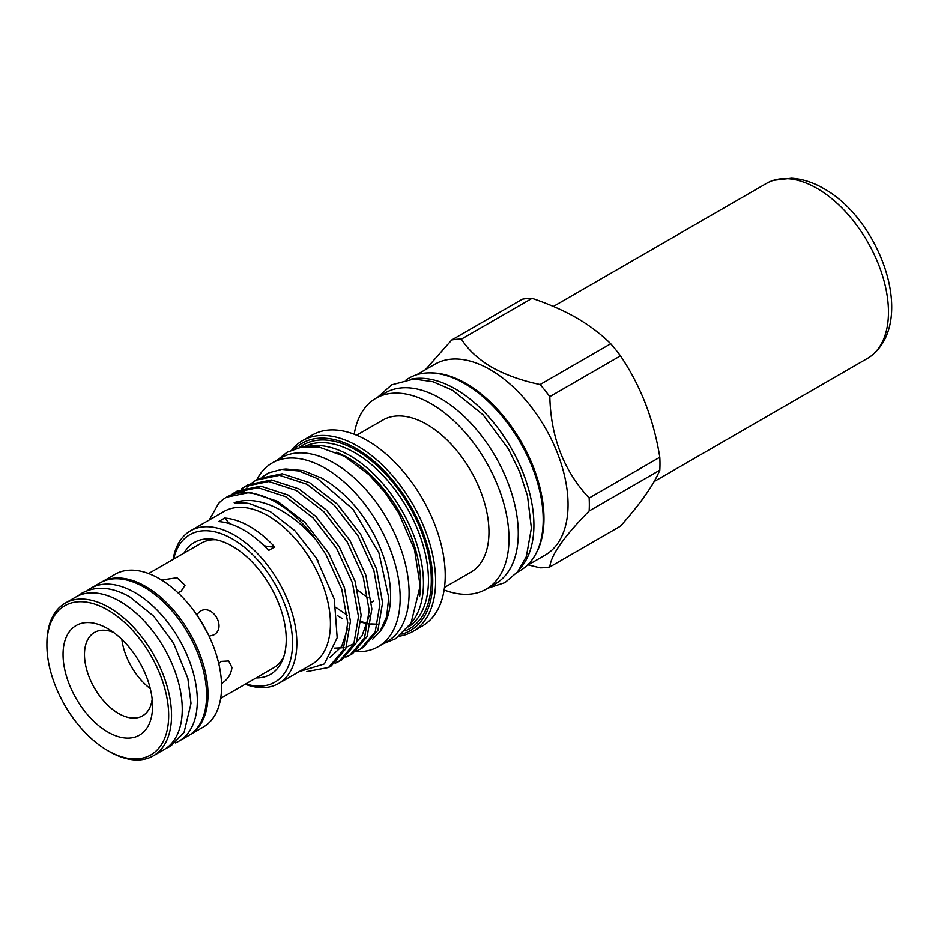 <?xml version="1.0" encoding="UTF-8"?>
<svg xmlns="http://www.w3.org/2000/svg" width="938" height="938" viewBox="0 0 938 938"><rect width="100%" height="100%" fill="white"/><g stroke="black" fill="none" stroke-linecap="round" stroke-linejoin="round"><path stroke-width="1.41" d="M87.41 590.553A88.242 50.945 60 0 1 90.822 588.255L100.108 582.885A88.242 50.945 60 0 1 144.229 587.258A88.242 50.945 60 0 1 201.869 665.019A88.242 50.945 60 0 1 188.35 735.732L179.064 741.09A88.242 50.945 60 0 1 175.359 742.896M90.822 588.255A88.242 50.945 60 0 1 134.943 592.617A88.242 50.945 60 0 1 192.583 670.377A88.242 50.945 60 0 1 179.064 741.09M520.344 568.194A111.13 64.159 -120 0 0 524.764 477.301A111.13 64.159 -120 0 0 455.329 388.965A111.13 64.159 -120 0 0 411.196 379.151M517.307 572.227L520.18 570.574A111.13 64.159 -120 0 0 537.216 481.522A111.13 64.159 -120 0 0 464.615 383.607A111.13 64.159 -120 0 0 409.05 378.096L406.177 379.761M168.688 715.506A86.12 49.726 -120 0 0 107.8 610.028A86.12 49.726 -120 0 0 46.9 645.18L46.9 643.538A88.137 50.887 60 0 1 65.156 603.181A88.137 50.887 60 0 1 133.079 626.795A88.137 50.887 60 0 1 171.548 715.506A88.137 50.887 60 0 1 153.293 755.852A88.137 50.887 60 0 1 109.23 751.49L107.8 750.658A86.12 49.726 -120 0 0 168.688 715.506M152.554 706.185A63.292 36.535 60 0 1 107.8 732.015A63.292 36.535 60 0 1 63.045 654.501A63.292 36.535 60 0 1 107.8 628.671A63.292 36.535 60 0 1 152.554 706.185M113.521 632.4A48.131 27.788 -120 0 0 94.445 632.47A48.131 27.788 -120 0 0 84.479 654.501A48.131 27.788 -120 0 0 105.49 702.949A48.131 27.788 -120 0 0 142.576 715.846A48.131 27.788 -120 0 0 152.179 699.361M65.156 603.181L75.872 597.002A88.137 50.887 60 0 1 143.795 620.616A88.137 50.887 60 0 1 182.265 709.316A88.137 50.887 60 0 1 164.009 749.661L153.293 755.852M101.621 582.076A88.195 50.922 60 0 1 169.567 605.784A88.195 50.922 60 0 1 208.013 694.495A88.195 50.922 60 0 1 189.816 734.829L203.323 727.032A88.195 50.922 60 0 0 221.591 686.651A88.195 50.922 60 0 0 183.098 597.905A88.195 50.922 60 0 0 115.128 574.279L101.621 582.076M177.857 592.687L181.011 591.421L185.009 585.312L177.012 577.749L162.403 579.919M209.092 636.199L213.583 635.014C227.148 628.155 212.668 603.075 199.946 611.4L196.675 614.695M221.415 683.673C227.594 679.804 231.111 674.41 231.979 667.493L228.696 660.985L221.415 661.396L218.742 663.494M148.603 573.552L201.342 543.114A72.074 41.612 60 0 1 216.256 539.772M654.091 481.593L867.556 358.351A101.023 58.32 -120 0 0 873.724 353.79A101.023 58.32 -120 0 0 881.11 271.363A101.023 58.32 -120 0 0 817.045 188.374A101.023 58.32 -120 0 0 773.569 180.307A101.023 58.32 -120 0 0 766.534 183.379L553.397 306.433M355.69 651.582A106.076 61.24 -120 0 0 378.202 646.704A106.076 61.24 -120 0 0 394.464 561.71A106.076 61.24 -120 0 0 325.169 468.238A106.076 61.24 -120 0 0 272.137 462.985A106.076 61.24 -120 0 0 256.836 479.693M378.202 646.704L387.136 641.557A106.076 61.24 -120 0 0 403.387 556.551A106.076 61.24 -120 0 0 334.092 463.079A106.076 61.24 -120 0 0 281.06 457.826L272.137 462.985M337.41 615.551A90.013 51.965 -120 0 0 342.194 618.505M184.036 553.103A76.166 43.969 60 0 1 213.161 539.233A76.166 43.969 60 0 1 232.378 546.233A76.166 43.969 60 0 1 282.69 659.649A76.166 43.969 60 0 1 256.109 677.94M540.1 384.545L610.744 343.754C601.317 334.35 589.979 325.756 576.729 317.97C563.375 310.372 548.484 303.83 532.069 298.331L461.426 339.11C468.062 349.722 478.11 359.066 491.547 367.145C505.582 374.919 521.763 380.711 540.1 384.545A125.27 72.32 60 0 1 549.82 396.633C550.805 437.284 563.926 471.087 589.158 498.019A125.27 72.32 60 0 1 589.158 510.987C564.008 536.548 550.899 555.202 549.82 566.951A125.27 72.32 60 0 1 540.1 567.818L528.188 564.899M610.744 343.754A125.27 72.32 60 0 1 620.464 355.842L549.82 396.633M589.158 498.019L659.801 457.24C653.774 419.556 640.666 385.764 620.464 355.842M659.801 457.24A125.27 72.32 60 0 1 659.801 470.196L589.158 510.987M549.82 566.951L620.464 526.159C640.525 503.554 653.645 484.899 659.801 470.196M416.601 374.79L435.009 364.167A110.215 63.632 60 0 1 490.117 369.619A110.215 63.632 60 0 1 562.12 466.749A110.215 63.632 60 0 1 545.224 555.062L526.816 565.684M173.706 559.06A85.112 49.139 60 0 1 232.378 538.928A85.112 49.139 60 0 1 292.175 635.155A85.112 49.139 60 0 1 245.779 683.908M173.12 559.4A88.137 50.887 60 0 1 190.449 530.849A88.137 50.887 60 0 1 234.523 535.211A88.137 50.887 60 0 1 292.105 612.889A88.137 50.887 60 0 1 278.586 683.509A88.137 50.887 60 0 1 245.193 684.248M299.105 671.667L324.36 663.952L337.176 637.746L334.315 599.218L316.188 557.817L294.942 530.767L270.472 511.702L250.305 503.894C244.994 502.018 235.332 503.788 234.172 502.674C245.955 498.77 259.052 500.06 273.462 506.532C288.728 513.555 302.997 524.776 316.282 540.218L325.861 554.44L341.749 589.134L347.764 622.844L343.085 650.386L328.546 667.504L331.22 665.957L345.759 648.838L350.437 621.296L344.422 587.587L328.535 552.904L305.096 522.572L277.578 501.279L250.047 492.333L226.468 497.222M190.449 530.849L224.018 511.468A88.137 50.887 60 0 1 268.092 515.83A88.137 50.887 60 0 1 325.674 593.496A88.137 50.887 60 0 1 312.166 664.127L278.586 683.509M209.244 519.992L218.648 503.378A99.252 57.3 60 0 1 226.328 497.304A99.252 57.3 60 0 1 275.948 502.217A99.252 57.3 60 0 1 316.282 540.218M379.96 631.661L381.449 629.55A96.075 55.471 60 0 0 357.917 509.58C346.626 495.827 334.479 485.309 321.488 478.028L303.115 470.559L285.867 469L281.67 469.387L299.011 470.993L317.536 478.65L352.934 509.228L378.917 552.834L388.742 597.729L386.632 616.735L379.96 631.661L372.749 639.141M380.687 630.582A96.075 55.471 60 0 1 374.168 637.183M336.308 452.257A102.136 58.965 60 0 1 348.385 458.049A102.136 58.965 60 0 1 419.591 596.498M308.79 446.3A104.153 60.138 60 0 1 349.815 455.575A104.153 60.138 60 0 1 414.795 538.107A104.153 60.138 60 0 1 410.973 623.301M294.907 448.692A108.198 62.471 60 0 1 356.241 448.563A108.198 62.471 60 0 1 428.854 551.005A108.198 62.471 60 0 1 401.968 634.135M291.894 449.841A110.215 63.632 60 0 1 302.564 440.637A110.215 63.632 60 0 1 357.671 446.089A110.215 63.632 60 0 1 429.674 543.208A110.215 63.632 60 0 1 412.779 631.532A110.215 63.632 60 0 1 399.471 636.163M302.564 440.637L312.19 435.08A110.215 63.632 60 0 1 367.297 440.532A110.215 63.632 60 0 1 439.301 537.662A110.215 63.632 60 0 1 422.405 625.974L412.779 631.532M370.956 602.618L373.652 601.035M356.604 435.209L382.868 420.048A87.891 50.746 60 0 1 426.813 424.398A87.891 50.746 60 0 1 484.231 501.853A87.891 50.746 60 0 1 470.759 572.274L444.495 587.446M354.212 434.259A110.215 63.632 60 0 1 375.939 398.275A110.215 63.632 60 0 1 431.046 403.727A110.215 63.632 60 0 1 503.049 500.857A110.215 63.632 60 0 1 486.154 589.17A110.215 63.632 60 0 1 444.12 589.979M375.939 398.275L385.225 392.905A110.215 63.632 60 0 1 440.332 398.369A110.215 63.632 60 0 1 512.336 495.487A110.215 63.632 60 0 1 495.44 583.811L486.154 589.17M430.483 372.902A110.215 63.632 60 0 1 466.045 383.525A110.215 63.632 60 0 1 535.387 554.616M264.176 545.846L264.352 545.74A75.767 43.746 -120 0 0 274.705 546.924A88.137 50.887 -120 0 0 249.696 526.453A88.137 50.887 -120 0 0 224.698 518.057A75.767 43.746 -120 0 0 229.845 523.779M274.705 546.924L268.631 550.43A88.137 50.887 -120 0 0 243.622 529.958A88.137 50.887 -120 0 0 218.624 521.563L224.698 518.057M356.499 650.96L360.684 648.944L375.235 631.825L379.902 604.283L373.899 570.574L358.011 535.879L334.573 505.559L307.043 484.266L279.512 475.32L256.074 480.127L252.205 482.707M256.074 480.127L258.747 478.579L282.186 473.772L309.716 482.73L337.246 504.011L360.684 534.343L376.572 569.026L382.575 602.735L377.908 630.277L363.358 647.408L360.684 648.944M306.878 671.585L328.546 667.504M335.065 663.342L339.263 661.313L353.802 644.195L358.48 616.653L352.465 582.944L336.578 548.261L313.14 517.928L285.609 496.636L258.091 487.69L234.652 492.497L230.783 495.088M234.652 492.497L237.326 490.961L260.764 486.142L288.283 495.1L315.813 516.381L339.251 546.713L355.139 581.396L361.153 615.117L356.475 642.659L341.936 659.777L339.263 661.313M340.576 660.516L336.261 662.334M345.782 657.151L349.98 655.134L364.519 638.016L369.197 610.474L363.182 576.753L347.295 542.07L323.856 511.738L296.326 490.457L268.807 481.499L245.357 486.318L241.5 488.897M245.369 486.318L248.031 484.77L271.481 479.963L298.999 488.909L326.53 510.202L349.968 540.523L365.855 575.217L371.858 608.926L367.192 636.468L352.653 653.587L349.98 655.134M250.997 483.691L247.538 486.986M246.46 488.206L243.434 492.251M238.744 501.384L238.158 502.956M121.846 639.388A48.131 27.788 -120 0 0 150.291 688.656M261.327 543.137A77.69 44.848 60 0 1 264.352 545.74M198.797 617.837L207.427 632.787M266.861 473.901L266.791 473.936A99.252 57.3 60 0 1 266.861 473.901A99.252 57.3 60 0 1 268.878 472.822L262.921 476.527M368.118 597.764A87.891 50.746 60 0 1 357.589 589.967M268.878 472.822L281.67 469.387M425.43 369.689L451.706 339.978A125.27 72.32 60 0 1 461.426 339.11M451.706 339.978L522.349 299.199A125.27 72.32 60 0 1 532.069 298.331M283.757 656.706A72.074 41.612 60 0 1 273.415 667.95L220.676 698.4M46.9 645.18A86.12 49.726 -120 0 0 107.8 750.658M304.487 446.594A104.153 60.138 60 0 1 354.81 452.691A104.153 60.138 60 0 1 422.381 542.903A104.153 60.138 60 0 1 408.581 626.889M299.445 447.426A106.17 61.298 60 0 1 356.241 450.217A106.17 61.298 60 0 1 426.602 547.276A106.17 61.298 60 0 1 405.333 630.84M377.768 624.368A90.013 51.965 60 0 1 370.768 624.169M368.399 623.84A90.013 51.965 60 0 1 361.013 622.058M165.92 748.465L170.587 746.214L184.071 732.414L191.024 703.394L187.858 678.35L173.553 643.128L153.738 616.219L129.983 597.049C112.349 586.93 96.403 585.593 82.145 593.027L77.866 595.947M773.569 180.307L791.602 178.22C802.506 178.97 813.246 182.418 823.799 188.573C879.023 219.14 915.324 316.493 873.724 353.79M383.63 643.574L395.672 638.719L411.02 623.231L420.165 585.945L414.514 549.562L398.521 512.594L384.92 492.344L369.091 474.769L344.516 456.337L318.861 447.016L302.106 446.91L287.075 452.257L277.566 459.855M336.203 607.613L347.306 615.281M487.748 588.243L504.937 582.639L517.67 571.781L526.37 556.492L531.389 528.141L527.496 495.921L519.769 472.119L508.408 448.95L483 414.737L452.679 390.337L433.039 381.754L413.846 379.022L391.721 384.838L377.533 397.349M377.803 624.216L370.815 623.922M368.446 623.547L361.048 621.636M334.596 648.146L344.152 647.689M346.45 647.138L354.001 643.714M356.956 641.498L362.033 635.788L369.138 615.961M329.848 657.644L341.608 646.61L347.705 628.331M317.912 560.666L316.188 557.817"/></g></svg>
